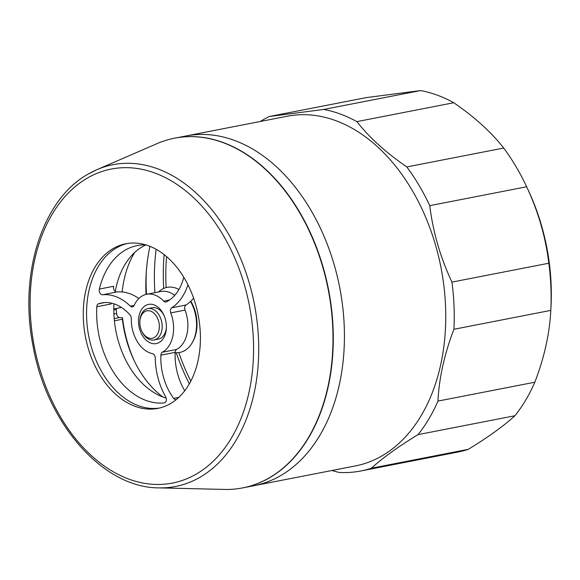 <?xml version="1.0" encoding="UTF-8"?>
<svg xmlns="http://www.w3.org/2000/svg" width="580" height="580" viewBox="0 0 580 580"><rect width="100%" height="100%" fill="white"/><g stroke="black" fill="none" stroke-linecap="round" stroke-linejoin="round"><path stroke-width="0.87" d="M242.788 487.882A178.14 121.945 -101 0 0 242.933 487.852L254.076 485.677A178.14 121.945 -101 0 0 341.743 299.541A178.14 121.945 -101 0 0 202.616 134.437A178.14 121.945 -101 0 0 185.919 135.981A178.14 121.945 -101 0 1 212.635 135.075A178.14 121.945 -101 0 1 342.693 306.675A178.14 121.945 -101 0 1 254.076 485.677L355.402 465.928A178.14 121.945 -101 0 0 444.012 286.926A178.14 121.945 -101 0 0 313.954 115.326A178.14 121.945 -101 0 0 287.238 116.232L174.776 138.156A178.14 121.945 -101 0 0 174.631 138.185M331.992 470.539L338.908 472.424A184.128 126.049 -101 0 0 360.832 470.974L457.714 452.096A184.128 126.049 -101 0 0 468.277 449.333L371.396 468.212C382.757 457.837 398.308 446.643 418.035 434.623L514.917 415.744A184.128 126.049 -101 0 0 534.832 382.213L437.951 401.092C439.096 377.979 444.418 354.039 453.915 329.273L550.797 310.387A184.128 126.049 -101 0 0 548.825 263.226L451.943 282.105C440.372 257.447 432.985 231.964 429.758 205.654L526.64 186.774A184.128 126.049 -101 0 0 526.56 186.593A184.128 126.049 -101 0 0 503.701 148.045L406.819 166.931C385.997 152.649 369.351 137.547 356.867 121.626L453.748 102.74A184.128 126.049 -101 0 0 420.572 90.567L323.698 109.453L269.352 116.493A184.128 126.049 -101 0 0 260.224 121.496M269.352 116.493L366.226 97.607L420.572 90.567M356.867 121.626A184.128 126.049 -101 0 0 323.698 109.453M429.758 205.654A184.128 126.049 -101 0 0 406.819 166.931M453.915 329.273A184.128 126.049 -101 0 0 451.943 282.105M418.035 434.623A184.128 126.049 -101 0 0 437.951 401.092M360.832 470.974A184.128 126.049 -101 0 0 371.396 468.212M534.832 382.213C544.33 357.469 549.651 333.522 550.797 310.387L551 306.602A172.151 117.841 -101 0 0 528.358 190.436L526.56 186.593M453.748 102.74C474.585 117.037 491.231 132.138 503.701 148.045M526.64 186.774C538.218 211.454 545.606 236.937 548.825 263.226M514.917 415.744C503.541 426.126 487.99 437.327 468.277 449.333M156.143 249.298A166.155 113.745 -101 0 0 154.889 292.675M164.154 254.649A169.751 116.203 -101 0 0 163.705 288.434M176.233 352.727A169.751 116.203 -101 0 0 189.348 383.873M166.561 256.621A166.155 113.745 -101 0 0 166.148 287.586M178.821 352.604A166.155 113.745 -101 0 0 190.835 381.14M242.933 487.852A178.14 121.945 -101 0 0 330.6 301.716A178.14 121.945 -101 0 0 191.465 136.604A178.14 121.945 -101 0 0 174.776 138.156M134.719 252.416A91.865 62.886 -101 0 0 122.155 291.972M121.409 307.422L113.789 308.908M114.391 320.805L122.387 319.246A91.865 62.886 -101 0 0 133.784 359.81A91.865 62.886 -101 0 0 162.9 396.995M122.387 319.246L122.54 317.76A99.854 68.353 -101 0 0 134.379 361.057M146.262 272.411A158.963 108.822 -101 0 0 146.501 294.314M149.959 246.34A142.992 97.882 -101 0 0 146.095 275.159A142.992 97.882 -101 0 0 146.029 294.415M116.341 308.408A3.995 2.733 -101 0 0 116.312 309.488L113.796 309.981M113.89 313.961L116.587 313.439L116.312 309.488M116.587 313.439A3.995 2.733 -101 0 0 119.632 317.572L114.188 318.637M122.54 317.76L119.632 317.572M175.167 352.654A33.154 22.692 -101 0 0 192.35 342.505A33.154 22.692 -101 0 0 196.54 322.712A33.154 22.692 -101 0 0 190.508 301.477M178.944 289.485A33.154 22.692 -101 0 0 159.848 290.812L158.398 291.994M192.35 342.505L192.944 341.439A31.951 21.873 -101 0 0 196.99 322.364A31.951 21.873 -101 0 0 190.784 301.223M159.34 325.735A13.978 9.57 -101 0 0 149.662 310.873A13.978 9.57 -101 0 0 139.852 321.559A13.978 9.57 -101 0 0 139.845 323.372A13.978 9.57 -101 0 0 141.694 330.992A13.978 9.57 -101 0 0 152.888 338.125A13.978 9.57 -101 0 0 159.34 325.735M141.694 330.992L141.991 331.63A15.979 10.94 -101 0 0 154.077 339.96A15.979 10.94 -101 0 0 162.161 325.626A15.979 10.94 -101 0 0 147.965 308.596A15.979 10.94 -101 0 0 139.889 320.849L139.852 321.559M158.876 487.874C102.732 487.998 46.27 423.059 32.893 345.086C18.806 273.506 42.449 199.121 88.421 173.942L96.86 169.701A163.901 112.201 -101 0 1 246.493 274.202A163.901 112.201 -101 0 1 199.868 477.347A163.901 112.201 -101 0 1 158.876 487.874L224.467 489.433A178.14 121.945 -101 0 0 269.019 477.992A178.14 121.945 -101 0 0 319.696 257.201A178.14 121.945 -101 0 0 157.064 143.623L96.86 169.701A163.901 112.201 -101 0 0 88.631 173.84M170.295 403.716A83.868 57.413 -101 0 0 195.975 305.718A83.868 57.413 -101 0 0 125.795 243.752A83.868 57.413 -101 0 0 113.375 248.414A83.868 57.413 -101 0 0 87.696 346.412A83.868 57.413 -101 0 0 157.883 408.378A83.868 57.413 -101 0 0 170.295 403.716M127.441 243.462A83.868 57.413 -101 0 0 116.667 247.776A83.868 57.413 -101 0 0 90.668 344.6A83.868 57.413 -101 0 0 159.522 408.023M146.798 304.95A19.974 13.673 79 0 1 163.741 314.802A19.974 13.673 79 0 1 166.366 328.28A19.974 13.673 79 0 1 158.108 343.041A19.974 13.673 79 0 1 139.7 329.324A19.974 13.673 79 0 1 146.798 304.95M154.077 339.96L158.369 339.119A15.979 10.94 -101 0 0 159.834 338.676A15.979 10.94 -101 0 0 166.395 327.526M164.046 315.484A15.979 10.94 -101 0 0 152.25 307.755A15.979 10.94 -101 0 0 150.785 308.205M176.24 399.62A3.995 2.733 79 0 1 176.204 399.627A3.995 2.733 79 0 1 173.681 398.387A49.605 33.959 79 0 1 160.892 355.156A3.995 2.733 79 0 1 162.364 352.227A30.276 20.728 -101 0 0 170.759 312.888A3.995 2.733 79 0 1 171.731 307.784A57.594 39.425 -101 0 0 187.935 284.765M183.766 277.24A49.605 33.959 79 0 1 166.409 301.883A3.995 2.733 79 0 1 165.916 302.049A3.995 2.733 79 0 1 163.676 301.143A30.276 20.728 -101 0 0 146.66 294.277A30.276 20.728 -101 0 0 143.876 295.126A30.276 20.728 -101 0 0 134.125 305.435A3.995 2.733 79 0 1 132.842 306.798A3.995 2.733 79 0 1 132.472 306.907A3.995 2.733 79 0 1 130.369 306.146A57.594 39.425 -101 0 0 102.587 294.756A3.995 2.733 79 0 1 99.354 289.058A79.88 54.687 79 0 1 129.826 247.819A79.88 54.687 79 0 1 137.17 245.587A79.88 54.687 79 0 1 145.928 244.927A79.88 54.687 79 0 0 115.297 291.472M174.732 295.38A30.276 20.728 -101 0 0 160.95 291.493L146.66 294.277M131.312 318.616A30.276 20.728 -101 0 0 152.468 353.662A3.995 2.733 79 0 1 155.259 358.063A57.594 39.425 -101 0 0 165.619 396.778A3.995 2.733 79 0 1 164.314 402.897A3.995 2.733 79 0 1 164.133 402.926A79.88 54.687 79 0 1 96.802 306.74A3.995 2.733 79 0 1 98.585 303.746A49.605 33.959 79 0 1 101.522 302.97A49.605 33.959 79 0 1 130.058 314.947A3.995 2.733 79 0 1 131.312 318.616M162.364 352.227L176.653 349.443A30.276 20.728 -101 0 0 185.049 310.104L170.759 312.888M171.731 307.784L186.02 304.993A57.594 39.425 -101 0 0 193.611 298.185M184.752 390.789A49.605 33.959 79 0 1 175.174 352.372L160.892 355.156M138.845 298.504A57.594 39.425 -101 0 0 116.877 291.972L102.587 294.756M166.148 398.076A79.88 54.687 79 0 1 113.926 303.818M111.215 303.094A3.995 2.733 -101 0 0 111.092 303.956L96.802 306.74M99.354 289.058L113.636 286.274A3.995 2.733 -101 0 0 116.877 291.972M186.02 304.993A3.995 2.733 -101 0 0 185.049 310.104M176.653 349.443A3.995 2.733 -101 0 0 175.174 352.372M87.558 177.966A159.957 109.497 -101 0 0 44.16 382.227A159.957 109.497 -101 0 0 196.12 474.164A159.957 109.497 -101 0 0 239.518 269.903A159.957 109.497 -101 0 0 87.558 177.966M173.681 398.387L178.785 397.394M130.369 306.146L134.139 305.406M163.676 301.143L169.585 299.99M98.585 303.746L104.531 302.586M152.25 307.755L147.965 308.596"/></g></svg>

